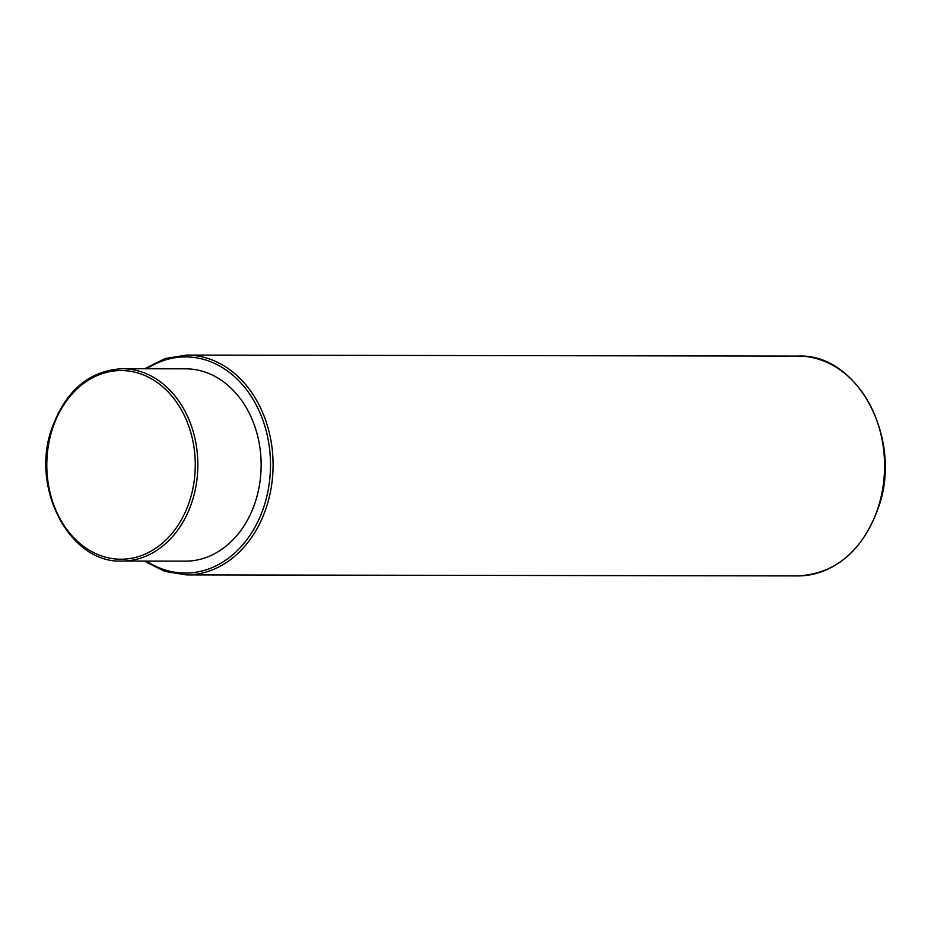 <?xml version="1.0" encoding="UTF-8"?>
<svg xmlns="http://www.w3.org/2000/svg" width="931" height="931" viewBox="0 0 931 931"><rect width="100%" height="100%" fill="white"/><g stroke="black" fill="none" stroke-linecap="round" stroke-linejoin="round"><path stroke-width="1.4" d="M122.322 368.723L185.618 368.827A96.172 75.679 90.1 0 1 255.769 500.517A96.172 75.679 90.1 0 1 185.304 561.16L122.008 561.056A96.172 75.679 -89.9 0 0 192.473 500.413A96.172 75.679 -89.9 0 0 122.322 368.723C88.922 370.608 65.298 390.869 51.449 429.494C30.444 489.345 70.558 563.721 122.008 561.056M186.77 355.083L798.263 356.096A109.905 86.49 90.1 0 1 878.433 506.592A109.905 86.49 90.1 0 1 797.902 575.917L186.409 574.904A109.905 86.49 -89.9 0 0 266.941 505.591A109.905 86.49 -89.9 0 0 186.77 355.083L165.043 358.54L144.666 368.757M146.493 561.102A108.077 85.047 -89.9 0 0 264.474 504.905A108.077 85.047 -89.9 0 0 242.747 385.062A108.077 85.047 -89.9 0 0 146.807 368.757M190.005 499.726A94.334 74.236 -89.9 0 0 148.506 377.218A94.334 74.236 -89.9 0 0 52.066 430.041A94.334 74.236 -89.9 0 0 93.566 552.56A94.334 74.236 -89.9 0 0 190.005 499.726M798.263 356.096C857.102 353.093 902.826 438.14 878.841 506.464C863.049 550.582 836.061 573.729 797.902 575.917M144.352 561.102L164.694 571.378L186.409 574.904"/></g></svg>
